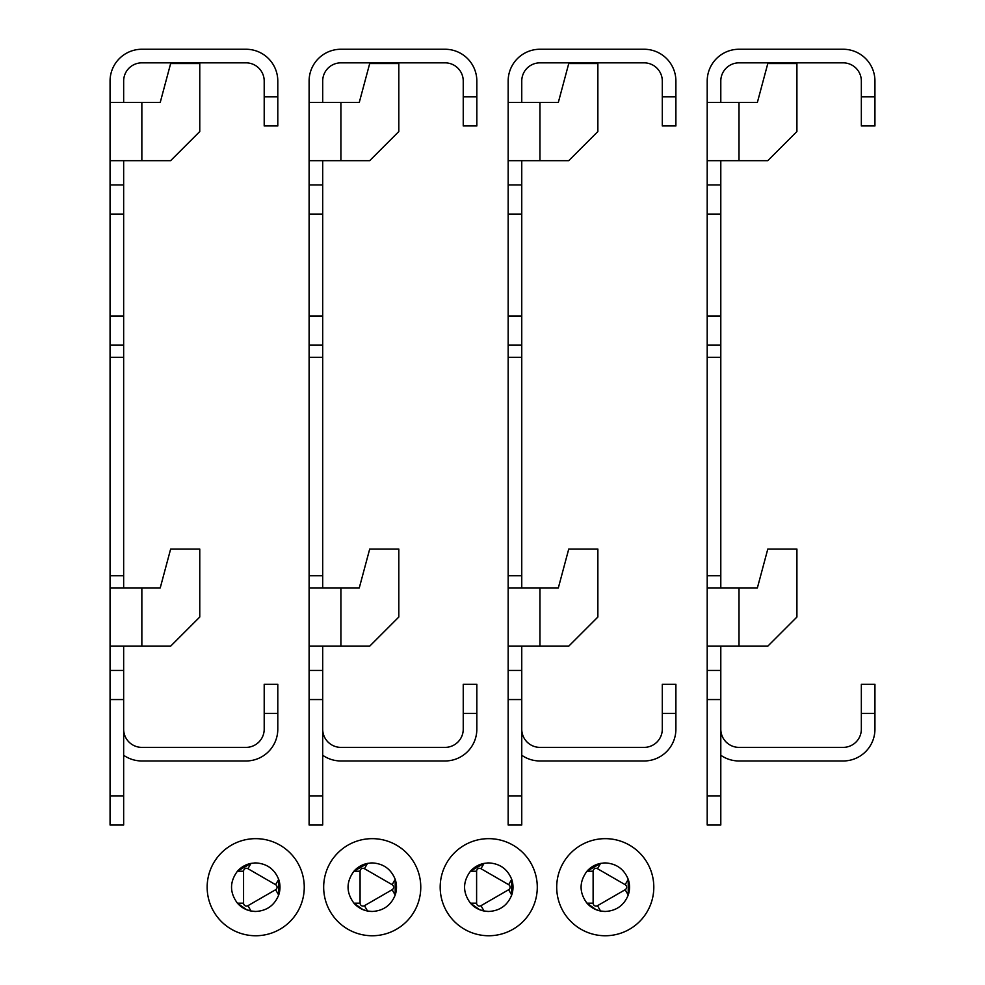 <?xml version="1.0" encoding="UTF-8"?>
<svg xmlns="http://www.w3.org/2000/svg" width="985" height="985" viewBox="0 0 985 985"><rect width="100%" height="100%" fill="white"/><g stroke="black" fill="none" stroke-linecap="round" stroke-linejoin="round"><path stroke-width="1.48" d="M110.061 670.428L123.654 670.428L123.654 699.559L110.061 699.559L110.061 575.757L123.654 575.757L123.654 587.897M123.654 670.428L123.654 646.16M110.061 184.946L123.654 184.946L123.654 214.077L110.061 214.077L110.061 102.415L160.235 102.415L170.639 63.569L199.77 63.569L199.77 131.534L170.639 160.666L110.061 160.666M123.654 184.946L123.654 160.666M264.202 96.825L277.795 96.825L277.795 125.957L264.202 125.957L264.202 81.053A18.21 18.21 0 0 0 245.991 62.843L141.852 62.843A18.21 18.21 0 0 0 123.654 81.053L123.654 102.415M123.654 214.077L123.654 575.757M123.654 699.559L123.654 825.011L110.061 825.011L110.061 795.88L123.654 795.88M110.061 699.559L110.061 795.88M123.654 357.296L110.061 357.296L110.061 575.757M110.061 357.296L110.061 316.025L123.654 316.025M110.061 214.077L110.061 316.025M277.795 96.825L277.795 81.053A31.803 31.803 0 0 0 245.991 49.25L141.852 49.25A31.803 31.803 0 0 0 110.061 81.053L110.061 102.415M123.654 755.249A31.803 31.803 0 0 0 141.852 760.974L245.991 760.974A31.803 31.803 0 0 0 277.795 729.171L277.795 713.399L264.202 713.399L264.202 684.267L277.795 684.267L277.795 713.399M123.654 729.171A18.21 18.21 0 0 0 141.852 747.381L245.991 747.381A18.21 18.21 0 0 0 264.202 729.171L264.202 713.399M123.654 345.156L110.061 345.156M110.061 587.897L160.235 587.897L170.639 549.064L199.77 549.064L199.77 617.029L170.639 646.16L110.061 646.16M309.105 670.428L322.698 670.428L322.698 699.559L309.105 699.559L309.105 575.757L322.698 575.757L322.698 587.897M322.698 670.428L322.698 646.16M309.105 184.946L322.698 184.946L322.698 214.077L309.105 214.077L309.105 102.415L359.279 102.415L369.695 63.569L398.814 63.569L398.814 131.534L369.695 160.666L309.105 160.666M322.698 184.946L322.698 160.666M463.245 96.825L476.838 96.825L476.838 125.957L463.245 125.957L463.245 81.053A18.21 18.21 0 0 0 445.048 62.843L340.909 62.843A18.21 18.21 0 0 0 322.698 81.053L322.698 102.415M322.698 214.077L322.698 575.757M322.698 699.559L322.698 825.011L309.105 825.011L309.105 795.88L322.698 795.88M309.105 699.559L309.105 795.88M322.698 357.296L309.105 357.296L309.105 575.757M309.105 357.296L309.105 316.025L322.698 316.025M309.105 214.077L309.105 316.025M476.838 96.825L476.838 81.053A31.803 31.803 0 0 0 445.048 49.25L340.909 49.25A31.803 31.803 0 0 0 309.105 81.053L309.105 102.415M322.698 755.249A31.803 31.803 0 0 0 340.909 760.974L445.048 760.974A31.803 31.803 0 0 0 476.838 729.171L476.838 713.399L463.245 713.399L463.245 684.267L476.838 684.267L476.838 713.399M322.698 729.171A18.21 18.21 0 0 0 340.909 747.381L445.048 747.381A18.21 18.21 0 0 0 463.245 729.171L463.245 713.399M322.698 345.156L309.105 345.156M309.105 587.897L359.279 587.897L369.695 549.064L398.814 549.064L398.814 617.029L369.695 646.16L309.105 646.16M508.161 670.428L521.755 670.428L521.755 699.559L508.161 699.559L508.161 575.757L521.755 575.757L521.755 587.897M521.755 670.428L521.755 646.16M508.161 184.946L521.755 184.946L521.755 214.077L508.161 214.077L508.161 102.415L558.335 102.415L568.739 63.569L597.87 63.569L597.87 131.534L568.739 160.666L508.161 160.666M521.755 184.946L521.755 160.666M662.302 96.825L675.895 96.825L675.895 125.957L662.302 125.957L662.302 81.053A18.21 18.21 0 0 0 644.091 62.843L539.952 62.843A18.21 18.21 0 0 0 521.755 81.053L521.755 102.415M521.755 214.077L521.755 575.757M521.755 699.559L521.755 825.011L508.161 825.011L508.161 795.88L521.755 795.88M508.161 699.559L508.161 795.88M521.755 357.296L508.161 357.296L508.161 575.757M508.161 357.296L508.161 316.025L521.755 316.025M508.161 214.077L508.161 316.025M675.895 96.825L675.895 81.053A31.803 31.803 0 0 0 644.091 49.25L539.952 49.25A31.803 31.803 0 0 0 508.161 81.053L508.161 102.415M521.755 755.249A31.803 31.803 0 0 0 539.952 760.974L644.091 760.974A31.803 31.803 0 0 0 675.895 729.171L675.895 713.399L662.302 713.399L662.302 684.267L675.895 684.267L675.895 713.399M521.755 729.171A18.21 18.21 0 0 0 539.952 747.381L644.091 747.381A18.21 18.21 0 0 0 662.302 729.171L662.302 713.399M521.755 345.156L508.161 345.156M508.161 587.897L558.335 587.897L568.739 549.064L597.87 549.064L597.87 617.029L568.739 646.16L508.161 646.16M707.205 670.428L720.798 670.428L720.798 699.559L707.205 699.559L707.205 575.757L720.798 575.757L720.798 587.897M720.798 670.428L720.798 646.16M707.205 184.946L720.798 184.946L720.798 214.077L707.205 214.077L707.205 102.415L757.379 102.415L767.795 63.569L796.914 63.569L796.914 131.534L767.795 160.666L707.205 160.666M720.798 184.946L720.798 160.666M861.346 96.825L874.939 96.825L874.939 125.957L861.346 125.957L861.346 81.053A18.21 18.21 0 0 0 843.148 62.843L739.009 62.843A18.21 18.21 0 0 0 720.798 81.053L720.798 102.415M720.798 214.077L720.798 575.757M720.798 699.559L720.798 825.011L707.205 825.011L707.205 795.88L720.798 795.88M707.205 699.559L707.205 795.88M720.798 357.296L707.205 357.296L707.205 575.757M707.205 357.296L707.205 316.025L720.798 316.025M707.205 214.077L707.205 316.025M874.939 96.825L874.939 81.053A31.803 31.803 0 0 0 843.148 49.25L739.009 49.25A31.803 31.803 0 0 0 707.205 81.053L707.205 102.415M720.798 755.249A31.803 31.803 0 0 0 739.009 760.974L843.148 760.974A31.803 31.803 0 0 0 874.939 729.171L874.939 713.399L861.346 713.399L861.346 684.267L874.939 684.267L874.939 713.399M720.798 729.171A18.21 18.21 0 0 0 739.009 747.381L843.148 747.381A18.21 18.21 0 0 0 861.346 729.171L861.346 713.399M720.798 345.156L707.205 345.156M707.205 587.897L757.379 587.897L767.795 549.064L796.914 549.064L796.914 617.029L767.795 646.16L707.205 646.16M246.484 906.089A2.918 2.918 0 0 0 247.937 905.695L275.603 889.726A2.918 2.918 0 0 0 275.603 884.678L247.937 868.696A2.918 2.918 0 0 0 243.566 871.22L243.566 903.183A2.918 2.918 0 0 0 246.484 906.089M246.484 909.66L251.003 911.014A24.28 24.28 0 0 1 237.434 903.183L246.484 909.66M255.706 935.75A48.548 48.548 0 0 1 207.158 887.202A48.548 48.548 0 0 1 255.706 838.654A48.548 48.548 0 0 1 304.254 887.202A48.548 48.548 0 0 1 255.706 935.75M254.118 862.983A24.28 24.28 0 0 1 255.706 862.922L251.003 863.389L237.434 871.22A24.28 24.28 0 0 1 251.003 863.389L247.937 868.696M247.937 905.695L251.003 911.014L255.706 911.47A24.28 24.28 0 0 1 254.118 911.42M243.566 871.22L237.434 871.22C229.579 881.87 229.579 892.521 237.434 903.183L243.566 903.183M255.706 911.47C266.824 910.842 274.483 905.363 278.681 895.045L278.681 879.359C274.483 869.041 266.824 863.562 255.706 862.922M275.603 884.678L278.681 879.359A24.28 24.28 0 0 1 278.681 895.045L275.603 889.726M362.997 906.089A2.918 2.918 0 0 0 364.45 905.695L392.129 889.726A2.918 2.918 0 0 0 392.129 884.678L364.45 868.696A2.918 2.918 0 0 0 360.079 871.22L360.079 903.183A2.918 2.918 0 0 0 362.997 906.089M362.997 909.66L367.516 911.014A24.28 24.28 0 0 1 353.947 903.183L362.997 909.66M372.219 935.75A48.548 48.548 0 0 1 323.671 887.202A48.548 48.548 0 0 1 372.219 838.654A48.548 48.548 0 0 1 420.767 887.202A48.548 48.548 0 0 1 372.219 935.75M370.631 862.983A24.28 24.28 0 0 1 372.219 862.922L367.516 863.389L353.947 871.22A24.28 24.28 0 0 1 367.516 863.389L364.45 868.696M364.45 905.695L367.516 911.014L372.219 911.47A24.28 24.28 0 0 1 370.631 911.42M360.079 871.22L353.947 871.22C346.104 881.87 346.104 892.521 353.947 903.183L360.079 903.183M372.219 911.47C383.35 910.842 391.008 905.363 395.194 895.045L395.194 879.359C391.008 869.041 383.35 863.562 372.219 862.922M392.129 884.678L395.194 879.359A24.28 24.28 0 0 1 395.194 895.045L392.129 889.726M479.51 906.089A2.918 2.918 0 0 0 480.975 905.695L508.642 889.726A2.918 2.918 0 0 0 508.642 884.678L480.975 868.696A2.918 2.918 0 0 0 476.605 871.22L476.605 903.183A2.918 2.918 0 0 0 479.51 906.089M479.51 909.66L484.041 911.014A24.28 24.28 0 0 1 470.461 903.183L479.51 909.66M488.732 935.75A48.548 48.548 0 0 1 440.184 887.202A48.548 48.548 0 0 1 488.732 838.654A48.548 48.548 0 0 1 537.281 887.202A48.548 48.548 0 0 1 488.732 935.75M487.144 862.983A24.28 24.28 0 0 1 488.732 862.922L484.041 863.389L470.461 871.22A24.28 24.28 0 0 1 484.041 863.389L480.975 868.696M480.975 905.695L484.041 911.014L488.732 911.47A24.28 24.28 0 0 1 487.144 911.42M476.605 871.22L470.461 871.22C462.618 881.87 462.618 892.521 470.461 903.183L476.605 903.183M488.732 911.47C499.863 910.842 507.521 905.363 511.707 895.045L511.707 879.359C507.521 869.041 499.863 863.562 488.732 862.922M508.642 884.678L511.707 879.359A24.28 24.28 0 0 1 511.707 895.045L508.642 889.726M596.036 906.089A2.918 2.918 0 0 0 597.489 905.695L625.155 889.726A2.918 2.918 0 0 0 625.155 884.678L597.489 868.696A2.918 2.918 0 0 0 593.118 871.22L593.118 903.183A2.918 2.918 0 0 0 596.036 906.089M596.036 909.66L600.554 911.014A24.28 24.28 0 0 1 586.974 903.183L596.036 909.66M605.258 935.75A48.548 48.548 0 0 1 556.71 887.202A48.548 48.548 0 0 1 605.258 838.654A48.548 48.548 0 0 1 653.806 887.202A48.548 48.548 0 0 1 605.258 935.75M603.657 862.983A24.28 24.28 0 0 1 605.258 862.922L600.554 863.389L586.974 871.22A24.28 24.28 0 0 1 600.554 863.389L597.489 868.696M597.489 905.695L600.554 911.014L605.258 911.47A24.28 24.28 0 0 1 603.657 911.42M593.118 871.22L586.974 871.22C579.131 881.87 579.131 892.521 586.974 903.183L593.118 903.183M605.258 911.47C616.376 910.842 624.034 905.363 628.233 895.045L628.233 879.359C624.034 869.041 616.376 863.562 605.258 862.922M625.155 884.678L628.233 879.359A24.28 24.28 0 0 1 628.233 895.045L625.155 889.726M141.852 160.666L141.852 102.415M141.852 646.16L141.852 587.897M340.909 160.666L340.909 102.415M340.909 646.16L340.909 587.897M539.952 160.666L539.952 102.415M539.952 646.16L539.952 587.897M739.009 160.666L739.009 102.415M739.009 646.16L739.009 587.897"/></g></svg>
